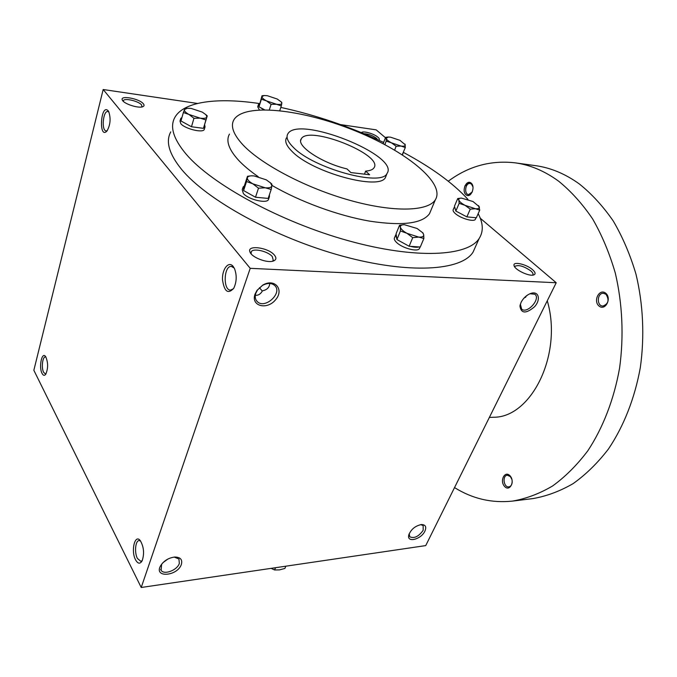 <?xml version="1.0" encoding="UTF-8"?>
<svg xmlns="http://www.w3.org/2000/svg" width="677" height="677" viewBox="0 0 677 677"><rect width="100%" height="100%" fill="white"/><g stroke="black" fill="none" stroke-linecap="round" stroke-linejoin="round"><path stroke-width="1.02" d="M45.943 357.075L45.367 356.923C42.499 356.593 41.229 368.034 43.641 372.358L45.452 373.958L46.028 373.797M363.955 133.699C368.356 133.911 372.536 135.442 376.497 138.277L377.631 139.665M361.577 133.479C360.02 129.976 373.408 133.09 377.952 137.253C379.509 138.633 379.772 139.606 378.739 140.173M123.299 101.313L123.4 100.653C124.433 97.733 138.658 101.11 141.578 104.927L141.975 106.932M143.312 103.742C144.455 105.121 144.269 106.111 142.771 106.712C138.54 108.642 123.637 103.793 122.334 100.052C119.533 94.975 139.267 98.512 143.312 103.742M514.799 267.043L515.002 266.298C518.667 264.639 523.947 266.179 530.844 270.927C532.731 272.586 533.391 273.897 532.833 274.854L532.537 275.158M532.554 269.683C535.566 272.433 535.888 274.21 533.501 275.014C528.864 276.504 514.858 269.768 514.088 265.706C512.303 261.017 526.367 264.089 532.554 269.683M262.321 291.093L259.452 287.725M269.734 283.468C269.48 287.403 267.06 289.858 262.464 290.831C260.679 294.046 258.292 295.536 255.322 295.29M251.142 253.867L251.235 251.81C253.08 247.799 268.084 251.252 272.306 256.608L273.28 260.391L272.357 261.288M274.422 255.111C276.732 258.005 276.284 260.002 273.093 261.11C266.933 263.243 251.81 257.362 250.016 252.123C246.276 244.558 268.304 247.367 274.422 255.111M162.869 562.739L167.862 559.058M475.669 246.301L473.037 252.174C461.511 270.665 409.67 274.481 342.494 256.134C275.387 237.906 206.815 200.121 181.554 169.36C169.081 153.984 165.484 141.493 170.765 131.888M103.175 89.516L250.219 268.329L141.222 587.484L33.85 370.277L103.175 89.516L197.54 103.463M480.255 218.231L556.223 282.741L250.219 268.329M340.531 124.593L376.192 129.866L385.458 137.727M556.223 282.741L425.731 545.594L141.222 587.484M181.368 564.39C182.629 559.532 180.395 557.086 174.649 557.036C168.387 557.899 163.648 560.894 160.441 566.023C153.781 578.243 177.611 576.169 181.368 564.39M255.017 294.19L256.989 290.408L262.684 285.161C274.684 277.841 284.594 289.654 275.505 299.86C266.916 310.345 250.685 306.106 255.017 294.19M424.936 531.09C426.688 526.791 425.478 524.607 421.322 524.548C415.086 525.936 410.897 529.465 408.739 535.143C406.682 543.14 421.238 539.408 424.936 531.09M521.087 302.331C523.439 297.905 526.74 294.91 531.005 293.353C538.79 290.78 541.025 299.632 534.576 306.732C525.995 313.933 521.112 313.688 519.928 305.996L521.087 302.331M135.552 559.828C137.888 563.916 140.088 564.237 142.153 560.784C144.48 553.735 143.896 547.075 140.401 540.805C135.019 533.239 130.627 550.773 135.552 559.828M233.184 266.442L234.479 268.566C236.967 275.234 236.738 281.784 233.777 288.224C228.014 294.546 224.248 291.677 222.479 279.618C222.073 268.938 228.682 260.611 233.184 266.442M42.076 373.459C43.243 375.617 44.462 375.879 45.74 374.254C48.262 368.339 48.236 362.457 45.647 356.618C41.923 351.033 38.564 367.095 42.076 373.459M108.168 110.791L108.735 111.68C110.977 118.492 110.393 124.923 107.008 130.974C98.478 140.173 100.602 102.828 108.168 110.791M229.461 134.105C225.729 140.706 228.716 149.372 238.422 160.102C243.432 165.476 250.025 171.002 258.199 176.672M271.917 185.363C300.241 201.856 338.661 215.853 369.997 221.193C402.46 226.059 422.296 223.562 429.506 213.712L431.156 209.785M259.553 103.573C218.053 97.319 183.797 101.271 174.869 117.4C169.656 126.684 173.38 138.895 186.048 154.043C211.681 184.364 280.904 222.115 348.418 240.741C416.008 259.494 467.892 256.388 479.164 238.49C483.598 231.517 483.268 223.241 478.165 213.67M467.917 199.351C453.082 183.162 431.579 167.515 403.399 152.393M383.647 142.449C350.026 126.692 315.753 115.014 280.82 107.423M243.195 145.115C261.872 164.85 307.231 188.553 350.618 200.544C394.065 212.612 428.05 211.376 435.319 199.85C445.915 182.925 404.863 150.412 353.157 130.009C301.62 109.327 244.422 102.743 233.937 119.711C230.265 126.074 233.353 134.537 243.195 145.115M286.489 137.829C284.552 141.205 286.346 145.665 291.88 151.225C311.86 172.533 380.339 191.066 385.551 177.247L386.322 175.284M293.243 147.239C313.307 168.463 381.887 187.106 387.049 173.414C400.285 155.498 297.795 114.718 287.81 133.928C285.872 137.27 287.683 141.705 293.243 147.239M350.881 172.576L369.625 174.751L365.631 171.103C369.989 170.773 372.782 169.682 374 167.82C383.834 154.788 308.399 124.771 301.265 138.87C295.714 145.614 321.761 163.081 346.937 168.895L350.881 172.576M364.471 174.15L365.631 171.103M529.964 293.742L534.796 294.216C541.168 298.54 527.366 314.23 521.671 309.177L520.351 304.168M527.578 295.011L523.499 298.65M408.739 535.143L409.17 533.789L409.788 536.802C414.265 538.714 418.724 536.539 423.167 530.303L423.15 525.555L420.679 524.624M255.821 293.243L257.522 289.976L262.439 285.449C267.364 282.817 271.435 282.808 274.65 285.432C283.164 292.836 264.783 309.736 257.192 301.502C255.195 299.395 254.738 296.636 255.821 293.243M161.634 564.161L161.109 570.322C164.096 575.222 177.289 570.203 179.329 563.45L178.956 559.007L174.184 557.078M107.237 130.678L106.171 130.915C101.228 130.754 103.031 110.436 107.905 111.519L108.904 112.027M233.489 288.715L230.544 290.12C222.868 290.399 223.74 265.528 231.382 266.408L234.225 268.058M140.528 540.974L139.064 540.576C135.366 540.635 134.274 552.677 137.414 558.466L140.875 561.343L142.246 560.581M525.682 297.389L525.276 296.805M496.021 404L485.9 424.403M547.27 300.774C563.036 354.181 531.276 417.794 493.465 417.244L489.793 417.455M448.284 181.208C468.518 166.178 490.8 160.06 515.112 162.835C530.176 164.875 544.731 171.036 558.779 181.292C571.176 191.396 582.465 203.955 592.646 218.959C601.98 235.232 609.52 253.24 615.275 272.983C622.451 303.465 623.957 336.241 619.59 368.017C614.022 399.362 602.987 427.805 587.822 450.78C577.066 465.031 565.32 476.76 552.576 485.984C539.484 493.677 526.147 498.712 512.548 501.09C491.773 503.282 472.436 498.771 454.529 487.584M605.72 293.226C612.076 298.354 605.204 311.335 599.018 306.021C592.79 300.918 599.458 288.055 605.72 293.226M471.107 183.061C475.897 186.92 470.701 198.818 466.03 194.798C461.325 190.956 466.377 179.151 471.107 183.061M510.06 475.829C515.299 481.516 509.629 492.213 504.534 486.391C499.398 480.755 504.907 470.117 510.06 475.829M515.112 162.835L535.414 165.637C550.57 167.701 565.193 173.794 579.292 183.924C591.749 193.893 603.08 206.265 613.286 221.04C622.654 237.052 630.219 254.764 635.982 274.177C643.184 304.134 644.699 336.342 640.324 367.56C634.755 398.364 623.695 426.324 608.488 448.944C597.706 462.966 585.91 474.526 573.114 483.623C559.972 491.223 546.567 496.216 532.892 498.594L512.548 501.09M464.777 186.057L469.77 182.392M512.227 481.711C512.057 484.707 510.932 486.424 508.859 486.873C503.637 487.719 502.063 475.482 507.352 475.22L510.407 476.591L511.947 479.511M472.368 191.862L468.636 194.595C463.804 194.324 465.302 182.655 470.075 183.475L471.471 184.085L473.011 186.97M605.983 294.275C609.486 299.97 608.471 303.888 602.919 306.055C596.437 306.156 597.029 292.743 603.478 293.293L605.983 294.275M422.533 232.549L423.692 234.614L422.693 232.744L417.057 228.471L404.296 224.688C401.529 224.739 400.234 225.543 400.386 227.108C400.835 229.029 403.027 231.094 406.97 233.32L418.724 237.094C422.279 237.28 423.937 236.451 423.692 234.614L423.878 238.49L418.724 237.094L412.716 237.652L406.97 233.32L400.445 230.959L400.386 227.108L399.54 225.246L404.025 224.696M399.54 225.246L396.079 233.768L396.934 239.556L409.136 246.259L420.282 247.012L423.878 238.49M395.427 235.571L394.573 237.661C393.879 238.854 394.488 240.403 396.417 242.315C401.986 248.07 417.641 252.301 419.418 248.577L419.672 247.977M409.136 246.259L412.716 237.652M396.934 239.556L400.445 230.959M396.172 234.437L395.673 234.961L396.832 238.871M410.448 246.343C414.138 247.325 416.99 247.52 418.995 246.927M398.347 240.335L407.715 245.472M457.745 198.539L454.453 206.206L455.841 211.046L466.868 216.885L470.253 209.151L465.082 205.351L475.406 208.744C478.419 208.981 479.722 208.33 479.308 206.79L473.02 201.526L461.418 198.099C459.387 198.175 458.524 198.818 458.828 200.037C459.429 201.644 461.519 203.413 465.082 205.351L459.167 203.32L458.828 200.037L457.745 198.539L461.113 198.116M478.597 205.605L479.748 210.098L475.406 208.744L470.253 209.151M466.868 216.885L476.354 217.766L479.748 210.098M454.14 207.492L453.268 209.523C452.701 210.496 453.37 211.833 455.291 213.543C460.546 218.366 473.968 222.242 475.322 219.356L475.499 218.967M455.841 211.046L459.167 203.32M454.614 206.764L455.68 210.479M467.976 216.987L475.254 217.664M457.119 211.723L465.581 216.208M394.64 150.082L396.13 146.257L391.484 142.847L401.063 146.063C403.991 146.418 405.388 145.995 405.252 144.776L399.955 140.342L390.511 137.169L388.226 137.033L386.228 138.387C386.542 139.665 388.293 141.155 391.484 142.847L386.212 141.112L386.228 138.387L385.611 137.329L387.904 137.059M404.998 144.083L405.32 147.527L401.063 146.063L396.13 146.257M402.231 154.754L405.32 147.527M384.858 144.616L386.212 141.112M383.157 143.719L385.611 137.329M402.756 154.009L402.984 153.434M281.395 102.075L281.818 103.285L281.217 101.897L277.223 99.028L267.373 95.719L264.072 95.525L261.982 96.616C261.906 97.784 263.421 99.214 266.518 100.898L276.512 104.258C279.787 104.715 281.556 104.385 281.818 103.285L281.319 105.908L276.512 104.258L271.105 104.326L266.518 100.898L261.39 99.214L262.016 95.77L263.624 95.575M258.343 104.825L257.7 106.822L259.384 109.877M262.016 95.77L258.961 106.814L264.495 109.742M269.311 109.843L271.105 104.326M279.762 110.622L281.319 105.908M258.961 106.814L261.39 99.214M259.528 103.708L258.47 104.427L259.037 106.399M260.078 107.406L263.827 109.75M205.774 114.54L207.247 115.894L206.883 116.96L206.003 114.768L202.296 112.111L191.168 108.43L187.326 108.244L184.432 109.556C184.059 110.91 185.566 112.543 188.934 114.447L200.257 118.17C204.107 118.644 206.316 118.247 206.883 116.96L205.943 119.956L200.257 118.17L193.952 118.297L188.934 114.447L183.374 112.526L184.931 108.532L186.674 108.32M183.374 112.526L180.954 120.971L191.481 126.751L203.447 128.342L207.247 115.894L206.003 114.768M180.598 119L180.006 121.073L180.827 123.73C184.931 128.833 202.905 133.225 204.259 129.502L204.429 128.926M191.481 126.751L193.952 118.297M203.447 128.342L205.943 119.956M181.944 117.502L180.767 118.416L181.106 120.447M203.608 127.86L205.046 126.861L204.623 124.678M192.886 126.937L202.068 128.156M182.172 121.64L190.254 126.083M270.115 182.528L271.858 184.119L271.883 185.752L270.597 183.01L266.298 179.845L254.146 175.927L251.548 175.817C249.034 175.944 247.63 176.621 247.35 177.856C247.198 179.625 249.026 181.614 252.843 183.822L265.223 187.8C269.302 188.13 271.519 187.444 271.883 185.752L271.206 189.45L265.223 187.8L258.496 188.189L252.843 183.822L246.538 181.529L247.486 176.274L251.006 175.851M247.486 176.274L244.575 185.219L243.593 190.559L255.491 197.235L268.177 198.412L271.206 189.45M242.916 187.664L242.239 189.738L243.339 193.478C248.214 199.461 266.653 203.921 268.447 199.613L268.701 198.86M255.491 197.235L258.496 188.189M243.593 190.559L246.538 181.529M244.465 185.828L243.161 186.894L243.712 189.932M268.422 197.684L269.404 196.787L269.429 194.714M256.972 197.371L266.713 198.276M244.972 191.329L254.103 196.457M285.846 566.192L284.899 568.443L279.483 569.89L274.608 569.966L271.122 568.358M275.547 567.707L274.608 569.966M122.816 100.797L122.334 100.052M514.427 266.476L514.088 265.706M250.989 253.68L250.016 252.123M250.964 252.597L251.235 251.81M123.282 101.085L123.4 100.653M435.319 199.85L429.506 213.712M387.049 173.414L385.551 177.247M301.265 138.87L300.723 140.427M520.258 304.692L519.928 305.996M530.108 293.674L531.005 293.353M257.522 289.976L256.989 290.408M256.261 300.343L257.192 301.502M161.109 570.322L160.627 569.382M161.236 564.855L160.441 566.023M108.709 111.629L107.905 111.519M233.227 266.493L231.382 266.408M479.164 238.49L473.037 252.174M471.7 183.662L470.075 183.475M470.261 194.773L468.636 194.595M422.693 232.744L423.176 233.235M420.078 247.003L419.418 248.577M476.041 217.74L475.322 219.356M402.84 153.899L402.451 154.889M281.217 101.897L281.818 102.498M205.046 126.861L204.259 129.502M270.597 183.01L271.866 184.144M269.404 196.787L268.447 199.613"/></g></svg>
